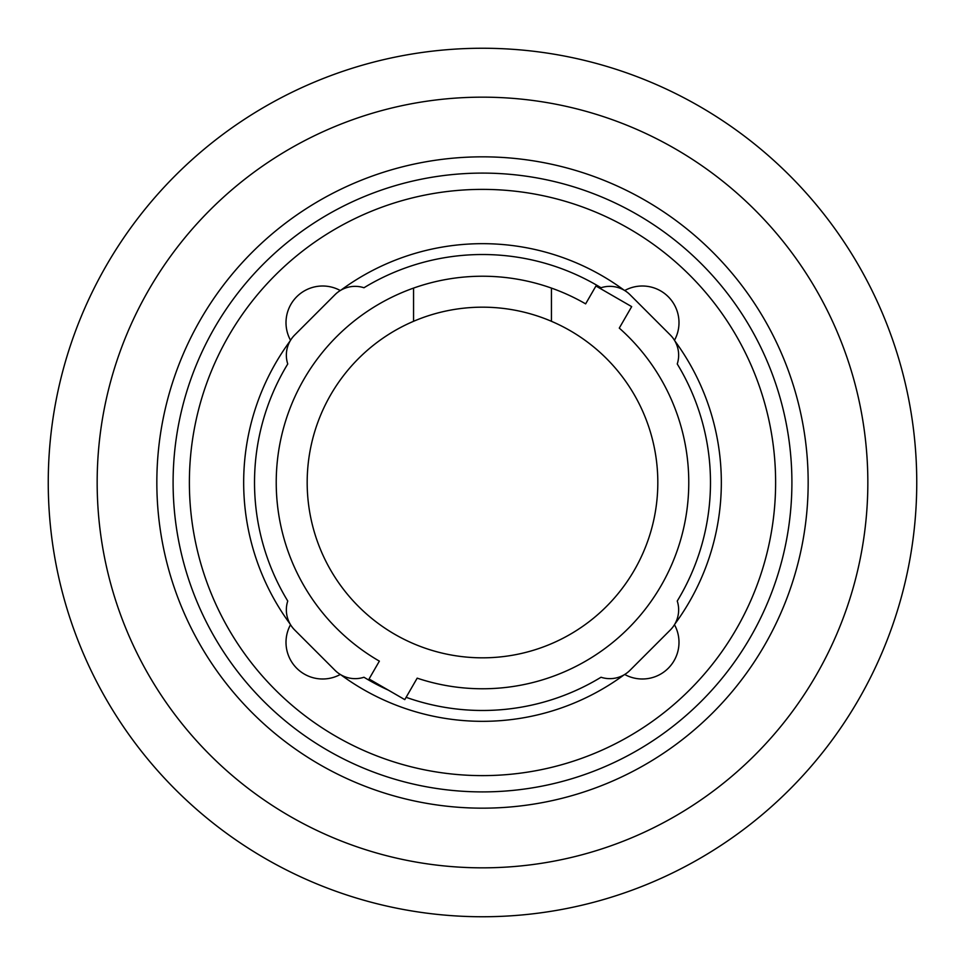 <?xml version="1.0" encoding="UTF-8"?>
<svg xmlns="http://www.w3.org/2000/svg" width="965" height="965" viewBox="0 0 965 965"><rect width="100%" height="100%" fill="white"/><g stroke="black" fill="none" stroke-linecap="round" stroke-linejoin="round"><path stroke-width="1.45" d="M551.437 321.297A175.328 175.328 0 0 1 482.5 657.828A175.328 175.328 0 0 1 413.563 321.297L413.563 288.089A206.269 206.269 0 0 1 551.437 288.089L551.437 321.297A175.328 175.328 0 0 0 413.563 321.297M413.563 288.089A206.269 206.269 0 0 0 379.366 661.134L369.052 678.998L404.781 699.625L417.182 678.154A206.269 206.269 0 0 0 619.277 328.1L631.677 306.629L595.948 286.002L585.634 303.866A206.269 206.269 0 0 0 551.437 288.089M388.292 690.108A227.981 227.981 0 0 1 363.974 677.249A28.504 28.504 0 0 1 335 670.301L294.699 630A28.504 28.504 0 0 1 287.751 601.026A227.981 227.981 0 0 1 287.751 363.974A28.504 28.504 0 0 1 294.699 335L335 294.699A28.504 28.504 0 0 1 363.974 287.751A227.981 227.981 0 0 1 601.026 287.751A28.504 28.504 0 0 1 630 294.699L670.301 335A28.504 28.504 0 0 1 677.249 363.974A227.981 227.981 0 0 1 677.249 601.026A28.504 28.504 0 0 1 670.301 630L630 670.301A28.504 28.504 0 0 1 601.026 677.249A227.981 227.981 0 0 1 406.12 697.309M619.277 328.1A206.269 206.269 0 0 1 417.182 678.154M379.366 661.134A206.269 206.269 0 0 1 276.231 482.5M677.249 363.974A227.981 227.981 0 0 1 677.249 601.026M287.751 601.026A227.981 227.981 0 0 1 287.751 363.974M363.974 287.751A227.981 227.981 0 0 1 601.026 287.751M674.837 340.91A238.838 238.838 0 0 1 674.837 624.09M624.717 290.525A36.646 36.646 0 0 1 674.475 340.283M340.91 290.163A238.838 238.838 0 0 1 624.09 290.163M290.525 340.283A36.646 36.646 0 0 1 340.283 290.525M290.163 624.09A238.838 238.838 0 0 1 290.163 340.91M340.283 674.475A36.646 36.646 0 0 1 290.525 624.717M624.09 674.837A238.838 238.838 0 0 1 340.91 674.837M674.475 624.717A36.646 36.646 0 0 1 624.717 674.475M189.381 482.5A293.119 293.119 0 0 1 482.5 189.381A293.119 293.119 0 0 1 775.619 482.5A293.119 293.119 0 0 1 482.5 775.619A293.119 293.119 0 0 1 189.381 482.5M791.903 482.5A309.403 309.403 0 0 0 482.5 173.097A309.403 309.403 0 0 0 173.097 482.5A309.403 309.403 0 0 0 482.5 791.903A309.403 309.403 0 0 0 791.903 482.5M808.163 482.5A325.663 325.663 0 0 0 482.5 156.837A325.663 325.663 0 0 0 156.837 482.5A325.663 325.663 0 0 0 482.5 808.163A325.663 325.663 0 0 0 808.163 482.5M48.25 482.5A434.25 434.25 0 0 0 482.5 916.75A434.25 434.25 0 0 0 916.75 482.5A434.25 434.25 0 0 0 482.5 48.25A434.25 434.25 0 0 0 48.25 482.5M97.163 482.5A385.337 385.337 0 0 1 482.5 97.163A385.337 385.337 0 0 1 867.837 482.5A385.337 385.337 0 0 1 482.5 867.837A385.337 385.337 0 0 1 97.163 482.5"/></g></svg>
